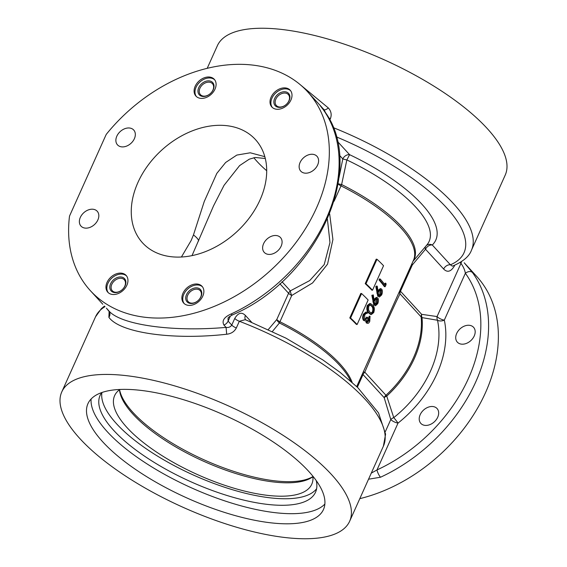 <?xml version="1.0" encoding="UTF-8"?>
<svg xmlns="http://www.w3.org/2000/svg" width="567" height="567" viewBox="0 0 567 567"><rect width="100%" height="100%" fill="white"/><g stroke="black" fill="none" stroke-linecap="round" stroke-linejoin="round"><path stroke-width="0.85" d="M207.196 68.345L217.359 45.729A157.796 55.552 24.2 0 1 334.417 40.966A157.796 55.552 24.2 0 1 487.173 128.468A157.796 55.552 24.2 0 1 505.218 175.097L471.461 250.21A157.796 55.552 24.2 0 0 453.416 203.581A157.796 55.552 24.2 0 0 333.077 127.547M464.217 262.776L476.634 276.342A147.278 106.773 137.5 0 1 485.508 392.655A147.278 106.773 137.5 0 1 359.804 498.655M461.432 261.678A5.741 4.16 137.5 0 1 460.957 263.393C463.274 266.518 464.749 269.814 465.372 273.266A5.741 3.941 144.1 0 1 472.495 272.578L464.21 262.769M420.168 414.704A11 7.973 -42.5 0 0 420.827 423.386A11 7.973 -42.5 0 0 429.609 424.74A11 7.973 -42.5 0 0 437.717 417.22A11 7.973 -42.5 0 0 437.051 408.531A11 7.973 -42.5 0 0 428.269 407.177A11 7.973 -42.5 0 0 420.168 414.704M456.676 333.467A11 7.973 -42.5 0 0 457.335 342.149A11 7.973 -42.5 0 0 466.117 343.51A11 7.973 -42.5 0 0 474.225 335.983A11 7.973 -42.5 0 0 473.558 327.294A11 7.973 -42.5 0 0 464.777 325.94A11 7.973 -42.5 0 0 456.676 333.467M368.55 479.2L380.514 477.237A5.741 1.588 -114.8 0 1 376.977 469.951L371.279 473.126M337.322 141.282L349.591 154.671A121.111 42.638 24.2 0 1 421.947 204.283A121.111 42.638 24.2 0 1 432.295 244.994A5.741 5.316 45.9 0 0 426.412 245.497M339.002 177.755L342.808 158.916A5.741 4.16 -42.5 0 1 349.591 154.671L346.848 159.937L341.618 184.558A5.741 0.397 11.1 0 1 338.166 183.751M79.827 438.532A157.796 55.552 -155.8 0 0 232.583 526.034A157.796 55.552 -155.8 0 0 349.641 521.271A157.796 55.552 -155.8 0 0 331.596 474.643A157.796 55.552 -155.8 0 0 178.839 387.148A157.796 55.552 -155.8 0 0 61.782 391.903A157.796 55.552 -155.8 0 0 79.827 438.532M308.703 471.361A129.106 45.452 -155.8 0 0 183.722 399.77A129.106 45.452 -155.8 0 0 87.949 403.669A129.106 45.452 -155.8 0 0 102.712 441.813A129.106 45.452 -155.8 0 0 227.7 513.404A129.106 45.452 -155.8 0 0 323.474 509.513A129.106 45.452 -155.8 0 0 308.703 471.361M91.11 398.998A129.106 45.452 -155.8 0 0 107.262 431.693A129.106 45.452 -155.8 0 0 225.042 500.98A129.106 45.452 -155.8 0 0 324.863 504.056M182.95 293.281A12.431 9.015 -42.5 0 0 183.701 303.097A12.431 9.015 -42.5 0 0 193.623 304.628A12.431 9.015 -42.5 0 0 202.788 296.123A12.431 9.015 -42.5 0 0 202.036 286.307A12.431 9.015 -42.5 0 0 192.107 284.769A12.431 9.015 -42.5 0 0 182.95 293.281M107.043 282.394A12.431 9.015 -42.5 0 0 107.787 292.211A12.431 9.015 -42.5 0 0 117.716 293.741A12.431 9.015 -42.5 0 0 126.873 285.236A12.431 9.015 -42.5 0 0 126.129 275.42A12.431 9.015 -42.5 0 0 116.2 273.882A12.431 9.015 -42.5 0 0 107.043 282.394M271.09 97.163A12.431 9.015 -42.5 0 0 271.834 106.979A12.431 9.015 -42.5 0 0 281.764 108.51A12.431 9.015 -42.5 0 0 290.928 100.005A12.431 9.015 -42.5 0 0 290.176 90.188A12.431 9.015 -42.5 0 0 280.247 88.65A12.431 9.015 -42.5 0 0 271.09 97.163M195.176 86.269A12.431 9.015 -42.5 0 0 195.927 96.092A12.431 9.015 -42.5 0 0 205.856 97.623A12.431 9.015 -42.5 0 0 215.013 89.118A12.431 9.015 -42.5 0 0 214.269 79.295A12.431 9.015 -42.5 0 0 204.34 77.764A12.431 9.015 -42.5 0 0 195.176 86.269M263.584 243.697A11 7.973 -42.5 0 0 264.25 252.386A11 7.973 -42.5 0 0 273.032 253.74A11 7.973 -42.5 0 0 281.133 246.213A11 7.973 -42.5 0 0 280.467 237.53A11 7.973 -42.5 0 0 271.692 236.177A11 7.973 -42.5 0 0 263.584 243.697M300.092 162.467A11 7.973 -42.5 0 0 300.758 171.149A11 7.973 -42.5 0 0 309.539 172.503A11 7.973 -42.5 0 0 317.64 164.983A11 7.973 -42.5 0 0 316.981 156.294A11 7.973 -42.5 0 0 308.2 154.94A11 7.973 -42.5 0 0 300.092 162.467M80.323 217.416A11 7.973 -42.5 0 0 80.982 226.098A11 7.973 -42.5 0 0 89.763 227.459A11 7.973 -42.5 0 0 97.871 219.932A11 7.973 -42.5 0 0 97.205 211.243A11 7.973 -42.5 0 0 88.424 209.889A11 7.973 -42.5 0 0 80.323 217.416M116.83 136.179A11 7.973 -42.5 0 0 117.497 144.869A11 7.973 -42.5 0 0 126.278 146.222A11 7.973 -42.5 0 0 134.379 138.695A11 7.973 -42.5 0 0 133.713 130.013A11 7.973 -42.5 0 0 124.938 128.652A11 7.973 -42.5 0 0 116.83 136.179M137.944 182.446A76.51 55.467 -42.5 0 0 142.558 242.867A76.51 55.467 -42.5 0 0 203.645 252.301A76.51 55.467 -42.5 0 0 260.019 199.953A76.51 55.467 -42.5 0 0 255.405 139.532A76.51 55.467 -42.5 0 0 194.318 130.098A76.51 55.467 -42.5 0 0 137.944 182.446M181.426 257.007L191.136 240.536L193.46 234.944L204.262 201.469L216.821 173.382L225.645 162.481L236.822 155.075L250.267 152.792L264.824 156.669M265.299 158.491L255.2 157.484L249.246 159.199L239.607 165.599L224.057 185.31L213.575 205.8L192.022 255.618M266.71 170.745A95.632 33.666 24.2 0 1 257.106 161.517A95.632 33.666 24.2 0 1 253.839 157.718M350.569 318.044A109.977 38.719 24.2 0 1 357.125 324.501L368.132 300.007A109.977 38.719 -155.8 0 0 361.576 293.55L350.569 318.044L349.796 317.938L360.803 293.444L361.576 293.55M357.125 324.501L356.36 324.395A109.02 38.379 -155.8 0 0 349.796 317.938M370.053 316.28L369.273 320.709L367.466 321.971L367.94 317.952A109.977 38.719 -155.8 0 0 367.395 317.272C366.601 319.264 365.687 319.965 364.645 319.37L364.73 315.032L365.906 313.487L367.104 313.523L367.565 312.502L366.707 312.133L364.12 314.324C363.149 316.755 363.185 318.803 364.234 320.454L365.524 320.965L366.544 320.291L367.005 322.999C367.94 323.807 368.862 323.261 369.769 321.376L370.053 316.28L369.287 316.166L368.826 317.194L369.592 317.3M367.274 323.261L366.239 322.885L367.005 322.999M366.239 322.885L365.729 320.901M364.758 320.851L363.468 320.341L364.234 320.454M363.468 320.341C362.426 318.697 362.384 316.655 363.355 314.21L364.12 314.324M363.355 314.21L365.942 312.02L366.707 312.133M366.374 313.353L367.104 313.523M364.822 319.533L366.629 317.159L367.395 317.272M365.176 319.689L364.645 319.37M367.473 321.978L368.507 320.603L369.273 320.709M367.82 322.205L367.466 321.971M368.507 320.603L368.826 317.194M373.284 294.932L372.618 295.414L374.603 305.244L375.446 305.783L377.7 303.728C378.636 301.438 378.685 299.546 377.835 298.065L377.034 297.54L374.695 299.596L374.192 300.843L373.284 294.932L371.853 295.308L372.618 295.414M374.007 299.496L374.695 299.596M373.986 299.362L376.261 297.427L377.027 297.54M375.446 305.783L374.603 305.244M373.837 305.131L371.853 295.308M375.219 304.401L376.467 302.891L376.63 299.015L377.395 299.128L377.232 303.005C376.538 304.465 375.822 304.876 375.092 304.259L375.163 300.467C375.878 298.972 376.623 298.518 377.395 299.128L376.913 298.816M376.467 302.891L377.232 303.005M375.574 304.578L375.092 304.259M385.106 285.031A109.977 38.719 -155.8 0 0 380.216 279.028L379.755 280.055A109.977 38.719 24.2 0 1 385.142 286.732L386.092 284.62L385.9 283.273L385.34 284.514M384.632 286.037L384.369 286.626A109.02 38.379 -155.8 0 0 378.99 279.942L379.451 278.921A109.02 38.379 24.2 0 1 379.989 279.531M379.451 278.921L380.216 279.028M245.539 319.717A5.741 4.16 137.5 0 1 245.419 315.465C241.726 311.765 238.175 312.75 234.759 318.427A5.741 2.02 -155.8 0 0 239.338 321.269L236.34 327.946C234.391 331.645 231.173 333.743 226.68 334.232C172.304 340.32 120.091 332.815 108.892 317.343A5.741 5.323 -44.3 0 0 108.588 310.546L108.588 310.539C119.793 324.714 171.652 332.177 226.077 327.393L226.68 334.232M245.759 319.994L245.355 319.646L239.338 321.269A157.796 55.552 -155.8 0 1 365.354 399.529A157.796 55.552 -155.8 0 1 383.398 446.158L349.641 521.271M69.883 215.254L105.831 135.265A5.741 4.16 137.5 0 1 106.816 133.677A147.278 106.773 137.5 0 1 307.597 91.741A147.278 106.773 137.5 0 1 271.09 269.942A147.278 106.773 137.5 0 1 90.366 290.658A147.278 106.773 137.5 0 1 69.408 216.913A5.741 4.16 137.5 0 1 69.883 215.254M230.4 316.025L228.111 321.113L231.761 325.097C230.471 327.01 228.579 327.776 226.077 327.393L223.915 325.033C221.704 320.816 224.085 317.137 231.053 314.005A147.278 106.773 -42.5 0 0 323.027 109.346A5.741 3.941 144.1 0 1 323.225 109.594L323.225 109.594C368.352 166.4 317.272 278.688 232.59 314.848L232.59 314.848A5.741 1.588 -114.8 0 1 231.053 314.005M223.915 325.033A5.741 4.16 137.5 0 0 228.111 321.113L228.04 318.108C228.777 317.747 226.644 318.122 232.59 314.848M326.103 113.847L324.019 109.686L321.858 107.333M321.787 107.248L321.822 107.291A5.741 4.16 -42.5 0 0 321.787 107.248C319.101 104.108 319.512 104.803 323.027 109.346M106.39 308.136A5.741 4.16 137.5 0 0 106.426 308.179L109.474 311.871M109.112 311.276L108.892 317.343M268.347 329.505L276.774 319.533L288.582 293.259L279.829 283.698M329.668 213.936L332.914 239.55L327.556 264.13L312.559 282.961L291.743 295.478L279.935 321.751A5.741 0.61 -63.5 0 0 279.411 322.97L272.451 331.433M350.675 381.088A109.218 38.45 -155.8 0 0 279.411 322.97A5.741 3.381 40.5 0 1 276.774 319.533A5.741 2.02 24.2 0 0 279.935 321.751A109.02 38.379 24.2 0 1 352.15 382.392M298.837 83.54L328.364 107.971A5.741 1.857 -43.2 0 1 323.977 109.644M328.406 117.723A5.741 2.02 -155.8 0 0 330.398 118.652C331.872 114.732 331.192 111.175 328.364 107.971M471.461 250.21C469.221 256.49 462.856 261.812 452.367 266.171L450.432 264.803A5.741 4.16 -42.5 0 0 443.649 269.049C447.342 272.741 450.9 271.756 454.316 266.079L454.677 265.271M412.982 261.352L426.894 244.93A115.569 40.682 -155.8 0 0 415.894 207.281A115.569 40.682 -155.8 0 0 346.848 159.937A5.741 0.468 11.6 0 1 342.808 158.916L339.442 155.238M282.005 281.735L290.347 290.85A5.741 4.16 -42.5 0 0 288.582 293.259A5.741 2.02 24.2 0 0 291.743 295.478A5.741 1.935 67.3 0 1 290.347 290.85L309.702 280.594L324.211 264.583L329.966 242.591L327.428 219.28M385.383 431.551L390.791 419.523L384.178 397.658L363.036 374.574L357.359 387.204M362.462 373.759A5.741 2.02 24.2 0 0 363.036 374.574A5.741 4.16 137.5 0 1 364.801 372.165L385.943 395.249A89.898 65.17 -42.5 0 0 421.139 316.925L400.004 293.841C394.001 305.819 377.53 342.447 364.801 372.165A5.741 1.928 27.6 0 0 363.192 372.136M356.7 386.574L413.471 260.253A109.02 38.379 -155.8 0 0 340.994 185.877A5.741 2.02 24.2 0 1 338.13 183.956M443.649 269.049L425.519 249.239L412.294 264.973L400.486 291.247A5.741 4.16 137.5 0 0 400.004 293.841A5.741 5.004 17.6 0 1 399.388 291.594M437.511 320.249L422.004 317.612A5.741 4.621 95.1 0 1 421.628 314.331L437.065 316.556A5.741 4.621 -79.3 0 0 437.511 320.249A5.741 3.636 -12.1 0 0 444.315 320.121A101.989 73.937 137.5 0 1 436.923 373.866A101.989 73.937 137.5 0 1 398.034 423.095A5.741 2.02 24.2 0 1 390.791 419.523A5.741 2.955 -18 0 1 393.753 417.624A96.447 69.918 -42.5 0 0 430.523 371.073A96.447 69.918 -42.5 0 0 437.511 320.249M399.912 290.432A5.741 2.02 24.2 0 0 400.486 291.247L421.628 314.331A5.741 4.16 137.5 0 0 421.139 316.925A5.741 3.473 -5.6 0 0 422.004 317.612A90.089 65.311 137.5 0 1 386.729 396.113L385.943 395.249A5.741 4.16 137.5 0 0 384.178 397.658A5.741 2.743 164.6 0 1 386.729 396.113L393.753 417.624A5.741 0.383 51.5 0 1 398.034 423.095L376.977 469.951A141.537 102.613 -42.5 0 0 468.477 378.395A141.537 102.613 -42.5 0 0 465.372 273.266L444.315 320.121A5.741 2.02 -155.8 0 1 437.065 316.556L460.957 263.393L460.142 262.5M336.203 136.81A152.055 53.532 -155.8 0 1 446.633 207.82A152.055 53.532 -155.8 0 1 450.432 264.803L432.295 244.994A5.741 4.16 137.5 0 0 425.519 249.239A5.741 3.324 39.6 0 1 425.385 246.716M411.72 264.158A5.741 2.02 24.2 0 0 412.294 264.973A5.741 3.381 40.5 0 1 411.989 263.556M413.102 261.082A109.218 38.45 24.2 0 0 401.734 226.793A109.218 38.45 24.2 0 0 341.618 184.558A5.741 0.61 -63.5 0 0 340.994 185.877L334.112 201.193M378.146 292.055L377.239 286.137L376.566 286.618L378.55 296.449L379.394 296.995L381.648 294.939C382.59 292.643 382.633 290.758 381.782 289.276L380.981 288.745L378.643 290.8L378.146 292.055M376.474 286.03L376.573 286.618L375.808 286.512L377.239 286.137M377.955 290.701L378.643 290.8M377.934 290.566L380.216 288.638L380.981 288.745M379.394 296.995L378.55 296.449M377.785 296.343L375.808 286.512M379.174 295.605L380.414 294.103L380.585 290.226L381.35 290.332L381.187 294.209C380.485 295.669 379.777 296.087 379.047 295.464L379.117 291.679C379.833 290.176 380.577 289.73 381.35 290.332L380.868 290.02M380.414 294.103L381.187 294.209M379.529 295.783L379.047 295.464M373.731 312.559C374.744 309.228 374.433 306.79 372.795 305.252L370.591 303.628L368.068 305.535C367.182 308.909 367.6 311.396 369.308 313.019L371.35 314.55L373.731 312.559M371.35 314.55L370.584 314.444L368.543 312.906L369.308 313.019M368.543 312.906C366.835 311.311 366.424 308.817 367.303 305.429L368.068 305.535M371.116 313.182L372.455 311.807L373.228 311.921L371.505 313.296L369.769 311.992L368.564 309.873L368.67 306.265L370.513 304.883L372.335 306.279C373.646 307.449 373.944 309.327 373.228 311.921M372.455 311.807C373.171 309.199 372.88 307.321 371.569 306.166L370.357 305.003M367.303 305.429L369.826 303.515L370.591 303.628M372.533 290.212L383.54 265.717A109.977 38.719 -155.8 0 0 376.984 259.261L365.977 283.755A109.977 38.719 24.2 0 1 372.533 290.212L371.775 290.098A109.02 38.379 -155.8 0 0 365.212 283.642L376.219 259.154L376.984 259.261M371.987 289.631L371.775 290.098M365.212 283.642L365.977 283.755M384.596 284.351L385.128 283.167L385.319 284.514M384.369 286.626L385.142 286.732M385.128 283.167L385.9 283.273M121.331 277.029A9.086 6.584 137.5 0 1 125.094 285.825A9.086 6.584 137.5 0 1 114.364 292.544A9.086 6.584 137.5 0 1 110.6 283.748A9.086 6.584 137.5 0 1 121.331 277.029M115.172 292.211A8.129 5.89 -42.5 0 0 123.719 288.008A8.129 5.89 -42.5 0 0 124.286 279.779A8.129 5.89 -42.5 0 0 121.409 278.333A8.129 5.89 -42.5 0 0 112.868 282.536A8.129 5.89 -42.5 0 0 112.294 290.758A8.129 5.89 -42.5 0 0 115.172 292.211M126.547 275.923A12.431 9.015 -42.5 0 0 122.614 274.173A12.431 9.015 -42.5 0 0 109.821 280.24A12.431 9.015 -42.5 0 0 108.254 292.671M197.245 287.916A9.086 6.584 137.5 0 1 201.002 296.711A9.086 6.584 137.5 0 1 190.271 303.43A9.086 6.584 137.5 0 1 186.508 294.634A9.086 6.584 137.5 0 1 197.245 287.916M191.086 303.097A8.129 5.89 -42.5 0 0 199.627 298.894A8.129 5.89 -42.5 0 0 200.194 290.665A8.129 5.89 -42.5 0 0 197.323 289.22A8.129 5.89 -42.5 0 0 188.776 293.423A8.129 5.89 -42.5 0 0 188.209 301.651A8.129 5.89 -42.5 0 0 191.086 303.097M202.454 286.81A12.431 9.015 -42.5 0 0 198.528 285.059A12.431 9.015 -42.5 0 0 185.728 291.133A12.431 9.015 -42.5 0 0 184.169 303.558M209.471 80.911A9.086 6.584 137.5 0 1 213.235 89.706A9.086 6.584 137.5 0 1 202.504 96.425A9.086 6.584 137.5 0 1 198.741 87.63A9.086 6.584 137.5 0 1 209.471 80.911M203.312 96.092A8.129 5.89 -42.5 0 0 211.86 91.889A8.129 5.89 -42.5 0 0 212.427 83.661A8.129 5.89 -42.5 0 0 209.549 82.215A8.129 5.89 -42.5 0 0 201.002 86.418A8.129 5.89 -42.5 0 0 200.435 94.639A8.129 5.89 -42.5 0 0 203.312 96.092M214.687 79.805A12.431 9.015 -42.5 0 0 210.754 78.055A12.431 9.015 -42.5 0 0 197.954 84.122A12.431 9.015 -42.5 0 0 196.395 96.553M285.385 91.797A9.086 6.584 137.5 0 1 289.142 100.593A9.086 6.584 137.5 0 1 278.411 107.312A9.086 6.584 137.5 0 1 274.648 98.516A9.086 6.584 137.5 0 1 285.385 91.797M279.219 106.979A8.129 5.89 -42.5 0 0 287.767 102.776A8.129 5.89 -42.5 0 0 288.334 94.547A8.129 5.89 -42.5 0 0 285.463 93.101A8.129 5.89 -42.5 0 0 276.916 97.304A8.129 5.89 -42.5 0 0 276.349 105.526A8.129 5.89 -42.5 0 0 279.219 106.979M290.595 90.692A12.431 9.015 -42.5 0 0 286.668 88.941A12.431 9.015 -42.5 0 0 273.868 95.008A12.431 9.015 -42.5 0 0 272.309 107.439M312.92 476.705A108.063 38.046 24.2 0 1 228.026 470.964A108.063 38.046 24.2 0 1 133.004 414.179A108.063 38.046 24.2 0 1 119.488 389.77M312.871 476.174A108.063 38.046 24.2 0 1 311.765 484.232A108.063 38.046 24.2 0 1 231.598 487.492A108.063 38.046 24.2 0 1 126.987 427.568A108.063 38.046 24.2 0 1 114.626 395.631A108.063 38.046 24.2 0 1 119.92 389.458M312.913 476.571A109.02 38.379 24.2 0 1 270.657 480.292A109.02 38.379 24.2 0 1 119.594 389.692M101.932 392.499A118.099 41.575 -155.8 0 0 116.54 423.755A118.099 41.575 -155.8 0 0 226.226 487.776A118.099 41.575 -155.8 0 0 316.606 488.761M101.776 392.555A118.099 41.575 -155.8 0 0 100.104 395.39A118.099 41.575 -155.8 0 0 113.606 430.289A118.099 41.575 -155.8 0 0 227.934 495.771A118.099 41.575 -155.8 0 0 315.536 492.206A118.099 41.575 -155.8 0 0 316.244 480.596M472.495 272.578A147.278 106.773 137.5 0 1 475.72 381.967A147.278 106.773 137.5 0 1 380.514 477.237M105.008 306.641A157.796 55.552 -155.8 0 0 95.54 316.79L101.344 308.682L104.484 306.074M193.46 234.944A32.517 6.712 23.1 0 1 198.634 240.89M372.873 301.857L373.639 301.97M245.419 315.465L251.535 322.141M322.559 108.673A5.741 4.16 -42.5 0 0 321.822 107.291L324.019 109.686M106.426 308.179L108.588 310.546M234.759 318.427L231.761 325.097A5.741 2.02 -155.8 0 0 236.34 327.946M330.398 118.652L329.718 120.176M453.919 265.583A5.741 2.02 -155.8 0 0 454.316 266.079M376.828 293.068L377.594 293.174M371.569 306.166L372.335 306.279M245.355 319.646L285.945 338.152L322.85 359.925L340.165 372.427L357.82 387.644L378.536 412.918L385.595 434.131L383.398 446.158M323.225 109.594L320.504 105.951M95.54 316.79L61.782 391.903M90.366 290.658L102.79 304.231M307.597 91.741L320.029 105.313"/></g></svg>

